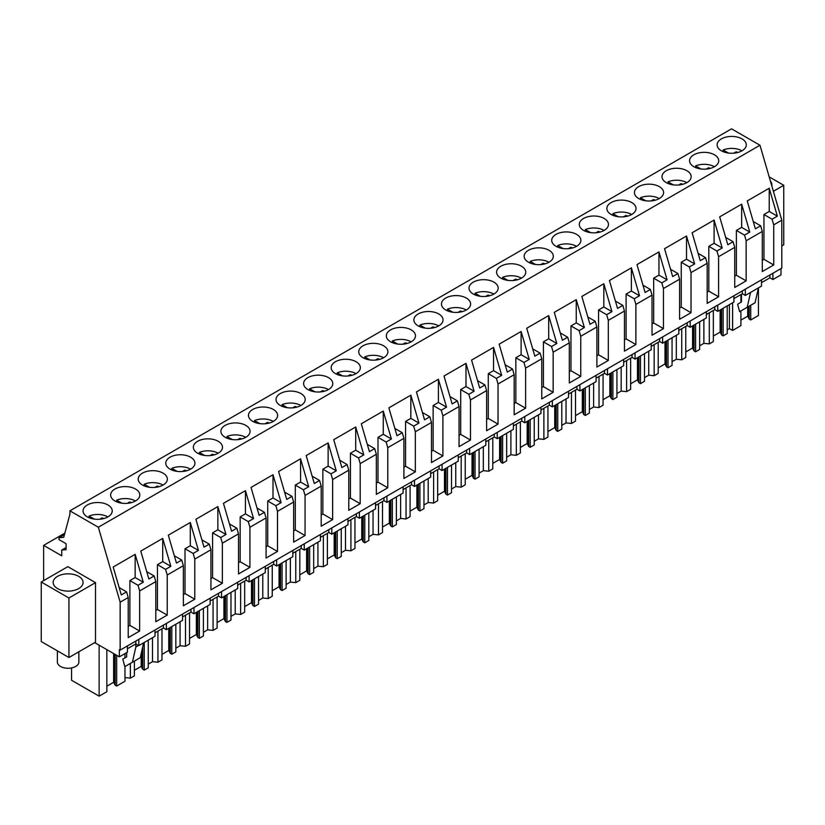 <?xml version="1.0" encoding="UTF-8"?>
<svg xmlns="http://www.w3.org/2000/svg" width="825" height="825" viewBox="0 0 825 825"><rect width="100%" height="100%" fill="white"/><g stroke="black" fill="none" stroke-linecap="round" stroke-linejoin="round"><path stroke-width="1.24" d="M772.901 273.271L772.901 279.531L780.986 274.869L780.986 268.599M127.432 645.923L127.432 652.193L119.347 656.855L119.347 649.657L120.161 650.121L781.801 268.125L781.801 220.193L759.98 145.241L731.548 128.834L69.908 510.83L69.908 514.274L63.731 537.333L59.029 537.756L59.029 539.632L66.093 543.706L66.093 549.667L61.751 550.048L61.751 555.823L43.642 545.377L43.642 580.625M154.997 630.011L154.997 636.271L138.827 645.614L135.836 643.892L127.432 648.749M94.7 642.634L119.347 656.855M772.901 279.531L769.911 277.808L761.496 282.666M761.496 279.85L761.496 286.11L745.326 295.453L742.345 293.731L733.93 298.588M733.93 295.762L733.93 302.032L717.76 311.365L714.78 309.643L706.365 314.5M706.365 311.675L706.365 317.945L690.195 327.288L687.204 325.555L678.8 330.412M678.8 327.597L678.8 333.867L662.619 343.2L659.639 341.478L651.224 346.335M651.224 343.509L651.224 349.779L635.054 359.112L632.074 357.39L623.659 362.247M623.659 359.432L623.659 365.692L607.489 375.035L604.498 373.312L596.093 378.17M596.093 375.344L596.093 381.614L579.913 390.947L576.933 389.225L568.518 394.082M568.518 391.267L568.518 397.526L552.348 406.869L549.368 405.137L540.952 409.994M540.952 407.179L540.952 413.449L524.783 422.782L521.792 421.059L513.387 425.917M513.387 423.091L513.387 429.361L497.217 438.694L494.227 436.972L485.812 441.829M485.812 439.013L485.812 445.273L469.642 454.616L466.661 452.894L458.246 457.751M458.246 454.926L458.246 461.196L442.076 470.528L439.096 468.806L430.681 473.663M430.681 470.848L430.681 477.108L414.511 486.451L411.52 484.729L403.116 489.576M403.116 486.76L403.116 493.03L386.935 502.363L383.955 500.641L375.54 505.498M375.54 502.673L375.54 508.942L359.37 518.275L356.39 516.553L347.975 521.41M347.975 518.595L347.975 524.855L331.805 534.198L328.814 532.476L320.409 537.333M320.409 534.507L320.409 540.777L304.239 550.11L301.249 548.388L292.834 553.245M292.834 550.43L292.834 556.689L276.664 566.033L273.683 564.31L265.268 569.167M265.268 566.342L265.268 572.612L249.098 581.945L246.118 580.222L237.703 585.08M237.703 582.254L237.703 588.524L221.533 597.867L218.542 596.135L210.138 600.992M210.138 598.177L210.138 604.447L193.958 613.779L190.977 612.057L182.562 616.914M182.562 614.089L182.562 620.359L166.392 629.692L163.412 627.969L154.997 632.827M64.866 533.115L43.642 545.377M66.093 547.542L61.751 550.048M64.463 534.621L59.029 537.756M759.98 145.241L98.34 527.237L69.908 510.83M742.026 150.8A14.582 8.415 0 0 0 746.295 144.839A14.582 8.415 0 0 0 737.292 137.063A14.582 8.415 0 0 0 721.401 138.889A14.582 8.415 0 0 0 717.131 144.839A14.582 8.415 0 0 0 726.134 152.625A14.582 8.415 0 0 0 742.026 150.8M197.608 441.303A14.582 8.415 0 0 0 193.339 447.253A14.582 8.415 0 0 0 202.331 455.029A14.582 8.415 0 0 0 218.223 453.203A14.582 8.415 0 0 0 222.502 447.253A14.582 8.415 0 0 0 213.5 439.478A14.582 8.415 0 0 0 197.608 441.303M170.032 457.215A14.582 8.415 0 0 0 165.763 463.176A14.582 8.415 0 0 0 174.766 470.951A14.582 8.415 0 0 0 190.657 469.126A14.582 8.415 0 0 0 194.927 463.176A14.582 8.415 0 0 0 185.924 455.39A14.582 8.415 0 0 0 170.032 457.215M418.151 313.974A14.582 8.415 0 0 0 413.882 319.925A14.582 8.415 0 0 0 422.885 327.7A14.582 8.415 0 0 0 438.776 325.875A14.582 8.415 0 0 0 443.046 319.925A14.582 8.415 0 0 0 434.043 312.149A14.582 8.415 0 0 0 418.151 313.974M555.998 234.393A14.582 8.415 0 0 0 551.719 240.343A14.582 8.415 0 0 0 560.722 248.119A14.582 8.415 0 0 0 576.613 246.293A14.582 8.415 0 0 0 580.882 240.343A14.582 8.415 0 0 0 571.89 232.568A14.582 8.415 0 0 0 555.998 234.393M528.423 250.305A14.582 8.415 0 0 0 524.153 256.255A14.582 8.415 0 0 0 533.156 264.031A14.582 8.415 0 0 0 549.048 262.206A14.582 8.415 0 0 0 553.317 256.255A14.582 8.415 0 0 0 544.314 248.48A14.582 8.415 0 0 0 528.423 250.305M500.858 266.217A14.582 8.415 0 0 0 496.588 272.178A14.582 8.415 0 0 0 505.591 279.953A14.582 8.415 0 0 0 521.482 278.128A14.582 8.415 0 0 0 525.752 272.178A14.582 8.415 0 0 0 516.749 264.392A14.582 8.415 0 0 0 500.858 266.217M666.27 170.723A14.582 8.415 0 0 0 662.001 176.674A14.582 8.415 0 0 0 670.993 184.449A14.582 8.415 0 0 0 686.885 182.624A14.582 8.415 0 0 0 691.164 176.674A14.582 8.415 0 0 0 682.162 168.898A14.582 8.415 0 0 0 666.27 170.723M714.46 166.712A14.582 8.415 0 0 0 718.73 160.762A14.582 8.415 0 0 0 709.727 152.986A14.582 8.415 0 0 0 693.835 154.801A14.582 8.415 0 0 0 689.566 160.762A14.582 8.415 0 0 0 698.569 168.537A14.582 8.415 0 0 0 714.46 166.712M611.129 202.558A14.582 8.415 0 0 0 606.86 208.508A14.582 8.415 0 0 0 615.863 216.284A14.582 8.415 0 0 0 631.754 214.459A14.582 8.415 0 0 0 636.023 208.508A14.582 8.415 0 0 0 627.021 200.733A14.582 8.415 0 0 0 611.129 202.558M638.694 186.636A14.582 8.415 0 0 0 634.425 192.596A14.582 8.415 0 0 0 643.428 200.372A14.582 8.415 0 0 0 659.319 198.547A14.582 8.415 0 0 0 663.589 192.596A14.582 8.415 0 0 0 654.586 184.81A14.582 8.415 0 0 0 638.694 186.636M604.189 230.381A14.582 8.415 0 0 0 608.458 224.421A14.582 8.415 0 0 0 599.455 216.645A14.582 8.415 0 0 0 583.564 218.47A14.582 8.415 0 0 0 579.294 224.421A14.582 8.415 0 0 0 588.297 232.207A14.582 8.415 0 0 0 604.189 230.381M390.586 329.887A14.582 8.415 0 0 0 386.317 335.837A14.582 8.415 0 0 0 395.319 343.613A14.582 8.415 0 0 0 411.211 341.798A14.582 8.415 0 0 0 415.48 335.837A14.582 8.415 0 0 0 406.478 328.061A14.582 8.415 0 0 0 390.586 329.887M335.445 361.721A14.582 8.415 0 0 0 331.176 367.672A14.582 8.415 0 0 0 340.178 375.447A14.582 8.415 0 0 0 356.07 373.622A14.582 8.415 0 0 0 360.339 367.672A14.582 8.415 0 0 0 351.337 359.896A14.582 8.415 0 0 0 335.445 361.721M307.88 377.633A14.582 8.415 0 0 0 303.61 383.594A14.582 8.415 0 0 0 312.613 391.37A14.582 8.415 0 0 0 328.505 389.544A14.582 8.415 0 0 0 332.774 383.594A14.582 8.415 0 0 0 323.771 375.808A14.582 8.415 0 0 0 307.88 377.633M280.314 393.556A14.582 8.415 0 0 0 276.035 399.506A14.582 8.415 0 0 0 285.037 407.282A14.582 8.415 0 0 0 300.929 405.457A14.582 8.415 0 0 0 305.198 399.506A14.582 8.415 0 0 0 296.206 391.731A14.582 8.415 0 0 0 280.314 393.556M445.717 298.052A14.582 8.415 0 0 0 441.447 304.002A14.582 8.415 0 0 0 450.45 311.788A14.582 8.415 0 0 0 466.342 309.963A14.582 8.415 0 0 0 470.611 304.002A14.582 8.415 0 0 0 461.608 296.227A14.582 8.415 0 0 0 445.717 298.052M493.907 294.04A14.582 8.415 0 0 0 498.187 288.09A14.582 8.415 0 0 0 489.184 280.314A14.582 8.415 0 0 0 473.292 282.14A14.582 8.415 0 0 0 469.023 288.09A14.582 8.415 0 0 0 478.015 295.866A14.582 8.415 0 0 0 493.907 294.04M383.635 357.71A14.582 8.415 0 0 0 387.905 351.759A14.582 8.415 0 0 0 378.902 343.973A14.582 8.415 0 0 0 363.021 345.799A14.582 8.415 0 0 0 358.741 351.759A14.582 8.415 0 0 0 367.744 359.535A14.582 8.415 0 0 0 383.635 357.71M273.364 421.379A14.582 8.415 0 0 0 277.633 415.418A14.582 8.415 0 0 0 268.63 407.643A14.582 8.415 0 0 0 252.739 409.468A14.582 8.415 0 0 0 248.469 415.418A14.582 8.415 0 0 0 257.472 423.204A14.582 8.415 0 0 0 273.364 421.379M135.527 500.961A14.582 8.415 0 0 0 139.796 495A14.582 8.415 0 0 0 130.793 487.224A14.582 8.415 0 0 0 114.902 489.05A14.582 8.415 0 0 0 110.633 495A14.582 8.415 0 0 0 119.635 502.786A14.582 8.415 0 0 0 135.527 500.961M163.092 485.038A14.582 8.415 0 0 0 167.362 479.088A14.582 8.415 0 0 0 158.359 471.312A14.582 8.415 0 0 0 142.467 473.137A14.582 8.415 0 0 0 138.198 479.088A14.582 8.415 0 0 0 147.201 486.863A14.582 8.415 0 0 0 163.092 485.038M245.798 437.291A14.582 8.415 0 0 0 250.068 431.341A14.582 8.415 0 0 0 241.065 423.565A14.582 8.415 0 0 0 225.173 425.38A14.582 8.415 0 0 0 220.904 431.341A14.582 8.415 0 0 0 229.907 439.117A14.582 8.415 0 0 0 245.798 437.291M87.337 504.972A14.582 8.415 0 0 0 83.057 510.923A14.582 8.415 0 0 0 92.06 518.698A14.582 8.415 0 0 0 107.951 516.873A14.582 8.415 0 0 0 112.221 510.923A14.582 8.415 0 0 0 103.228 503.147A14.582 8.415 0 0 0 87.337 504.972M781.801 220.193L773.726 224.854L773.726 264.959L762.3 271.549L762.3 231.443L746.151 240.766L746.151 280.871L734.735 287.471L734.735 247.366L718.585 256.688L718.585 296.794L707.169 303.383L707.169 263.278L691.02 272.601L691.02 312.706L679.594 319.296L679.594 279.201L671.519 283.852L663.455 288.513L663.455 328.618L652.028 335.218L652.028 295.113L635.879 304.435L635.879 344.541L624.463 351.13L624.463 311.025L608.314 320.347L608.314 360.453L596.887 367.053L596.887 326.948L580.748 336.27L580.748 376.375L569.322 382.965L569.322 342.86L553.173 352.182L553.173 392.287L541.757 398.887L541.757 358.782L525.607 368.105L525.607 408.21L514.181 414.8L514.181 374.694L498.042 384.017L498.042 424.122L486.616 430.712L486.616 390.607L470.467 399.929L470.467 440.034L459.051 446.634L459.051 406.529L442.901 415.852L442.901 455.957L431.485 462.547L431.485 422.441L415.336 431.764L415.336 471.869L403.91 478.469L403.91 438.364L387.771 447.686L387.771 487.792L376.344 494.381L376.344 454.276L360.195 463.598L360.195 503.704L348.779 510.293L348.779 470.188L332.63 479.511L332.63 519.616L321.203 526.216L321.203 486.111L305.064 495.433L305.064 535.538L293.638 542.128L293.638 502.023L277.489 511.345L277.489 551.451L266.073 558.051L266.073 517.945L249.923 527.268L249.923 567.373L238.507 573.963L238.507 533.857L222.358 543.18L222.358 583.285L210.932 589.875L210.932 549.78L202.857 554.431L194.793 559.092L194.793 599.197L183.367 605.798L183.367 565.692L167.217 575.015L167.217 615.12L155.801 621.71L155.801 581.604L139.652 590.927L138.002 585.276L129.886 580.594L135.156 577.541L135.156 554.328L143.282 582.233L138.002 585.276M155.801 581.604L154.151 575.963L148.882 579.006L140.755 551.1L162.721 538.416L170.847 566.321L165.578 569.363L157.451 564.671L162.721 561.629L162.721 538.416M167.217 575.015L165.578 569.363M183.367 565.692L181.727 560.041L176.447 563.083L168.321 535.178L190.297 522.493L198.423 550.399L193.143 553.451L185.017 548.759L190.297 545.717L190.297 522.493M194.793 559.092L193.143 553.451M210.932 549.78L209.292 544.129L204.012 547.171L195.896 519.265L217.862 506.581L225.988 534.487L220.708 537.529L212.592 532.837L217.862 529.794L217.862 506.581M222.358 543.18L220.708 537.529M238.507 533.857L236.858 528.206L231.588 531.259L223.462 503.343L245.427 490.658L253.553 518.574L248.284 521.617L240.157 516.924L245.427 513.882L245.427 490.658M249.923 527.268L248.284 521.617M266.073 517.945L264.423 512.294L259.153 515.336L251.027 487.431L273.003 474.746L281.119 502.652L275.849 505.694L267.723 501.012L273.003 497.96L273.003 474.746M277.489 511.345L275.849 505.694M293.638 502.023L291.998 496.372L286.718 499.424L278.592 471.518L300.568 458.824L308.694 486.74L303.414 489.782L295.288 485.09L300.568 482.048L300.568 458.824M305.064 495.433L303.414 489.782M321.203 486.111L319.564 480.459L314.284 483.502L306.168 455.596L328.133 442.912L336.26 470.817L330.99 473.87L322.864 469.177L328.133 466.135L328.133 442.912M332.63 479.511L330.99 473.87M348.779 470.188L347.129 464.547L341.859 467.589L333.733 439.684L355.709 426.999L363.825 454.905L358.555 457.947L350.429 453.255L355.709 450.213L355.709 426.999M360.195 463.598L358.555 457.947M376.344 454.276L374.705 448.625L369.425 451.677L361.298 423.761L383.274 411.077L391.401 438.983L386.121 442.035L377.994 437.343L383.274 434.301L383.274 411.077M387.771 447.686L386.121 442.035M403.91 438.364L402.27 432.713L396.99 435.755L388.874 407.849L410.84 395.165L418.966 423.07L413.686 426.113L405.57 421.431L410.84 418.378L410.84 395.165M415.336 431.764L413.686 426.113M431.485 422.441L429.835 416.79L424.566 419.843L416.439 391.927L438.405 379.242L446.531 407.158L441.262 410.2L433.135 405.508L438.405 402.466L438.405 379.242M442.901 415.852L441.262 410.2M459.051 406.529L457.401 400.878L452.131 403.92L444.005 376.014L465.981 363.33L474.097 391.236L468.827 394.288L460.701 389.596L465.981 386.543L465.981 363.33M470.467 399.929L468.827 394.288M486.616 390.607L484.976 384.966L479.696 388.008L471.57 360.102L493.546 347.418L501.672 375.323L496.392 378.366L488.276 373.673L493.546 370.631L493.546 347.418M498.042 384.017L496.392 378.366M514.181 374.694L512.542 369.043L507.272 372.085L499.146 344.18L521.111 331.495L529.238 359.401L523.968 362.453L515.842 357.761L521.111 354.719L521.111 331.495M525.607 368.105L523.968 362.453M541.757 358.782L540.107 353.131L534.837 356.173L526.711 328.267L548.687 315.583L556.803 343.489L551.533 346.531L543.407 341.849L548.687 338.797L548.687 315.583M553.173 352.182L551.533 346.531M569.322 342.86L567.683 337.208L562.403 340.261L554.276 312.345L576.252 299.661L584.378 327.577L579.098 330.619L570.972 325.927L576.252 322.884L576.252 299.661M580.748 336.27L579.098 330.619M596.887 326.948L595.248 321.296L589.968 324.338L581.852 296.433L603.817 283.748L611.944 311.654L606.664 314.696L598.548 310.014L603.817 306.962L603.817 283.748M608.314 320.347L606.664 314.696M624.463 311.025L622.813 305.384L617.543 308.426L609.417 280.521L631.383 267.836L639.509 295.742L634.239 298.784L626.113 294.092L631.383 291.05L631.383 267.836M635.879 304.435L634.239 298.784M652.028 295.113L650.378 289.462L645.109 292.504L636.982 264.598L658.958 251.914L667.085 279.819L661.805 282.872L653.678 278.18L658.958 275.137L658.958 251.914M663.455 288.513L661.805 282.872M679.594 279.201L677.954 273.549L672.674 276.592L664.558 248.686L686.524 236.002L694.65 263.907L689.37 266.949L681.254 262.257L686.524 259.215L686.524 236.002M691.02 272.601L689.37 266.949M707.169 263.278L705.519 257.627L700.25 260.679L692.123 232.763L714.089 220.079L722.215 247.995L716.946 251.037L708.819 246.345L714.089 243.303L714.089 220.079M718.585 256.688L716.946 251.037M734.735 247.366L733.085 241.715L727.815 244.757L719.689 216.851L741.665 204.167L749.781 232.072L744.511 235.115L736.385 230.433L741.665 227.38L741.665 204.167M746.151 240.766L744.511 235.115M762.3 231.443L760.66 225.792L755.38 228.845L747.254 200.939L769.23 188.244L777.356 216.16L772.076 219.203L763.95 214.51L769.23 211.468L769.23 188.244M773.726 224.854L772.076 219.203M98.34 527.237L120.161 602.188L128.226 597.527L126.586 591.876L121.306 594.918L113.19 567.012L135.156 554.328M128.226 597.527L128.226 637.632L139.652 631.032L139.652 590.927M120.161 650.121L120.161 602.188M781.801 245.943L783.75 244.819L783.75 185.285L773.376 191.276M769.189 176.88L783.75 185.285M771.767 185.738A14.963 8.642 0 0 0 771.849 184.821A14.963 8.642 0 0 0 770.426 181.139M67.846 566.651L95.514 582.636L95.514 642.17L68.929 657.515L41.25 641.541L41.25 582.007L67.846 566.651M126.658 652.637L126.658 656.927L122.812 659.154L124.802 666.641L132.392 662.258L135.836 647.017L135.836 641.066M138.827 645.614L138.827 639.344M163.412 627.969L163.412 625.154M166.392 629.692L166.392 623.432M190.977 612.057L190.977 609.232M193.958 613.779L193.958 607.509M218.542 596.135L218.542 593.319M221.533 597.867L221.533 591.597M246.118 580.222L246.118 577.407M249.098 581.945L249.098 575.675M273.683 564.31L273.683 561.485M276.664 566.033L276.664 559.762M301.249 548.388L301.249 545.572M304.239 550.11L304.239 543.85M328.814 532.476L328.814 529.65M331.805 534.198L331.805 527.928M356.39 516.553L356.39 513.738M359.37 518.275L359.37 512.016M383.955 500.641L383.955 497.826M386.935 502.363L386.935 496.093M411.52 484.729L411.52 481.903M414.511 486.451L414.511 480.181M439.096 468.806L439.096 465.991M442.076 470.528L442.076 464.269M466.661 452.894L466.661 450.068M469.642 454.616L469.642 448.346M494.227 436.972L494.227 434.156M497.217 438.694L497.217 432.434M521.792 421.059L521.792 418.234M524.783 422.782L524.783 416.512M549.368 405.137L549.368 402.322M552.348 406.869L552.348 400.599M576.933 389.225L576.933 386.409M579.913 390.947L579.913 384.687M604.498 373.312L604.498 370.487M607.489 375.035L607.489 368.765M632.074 357.39L632.074 354.575M635.054 359.112L635.054 352.853M659.639 341.478L659.639 338.652M662.619 343.2L662.619 336.93M687.204 325.555L687.204 322.74M690.195 327.288L690.195 321.018M714.78 309.643L714.78 306.828M717.76 311.365L717.76 305.095M742.345 293.731L742.345 290.905M745.326 295.453L745.326 289.183M769.911 277.808L769.911 274.993M741.469 294.236L741.469 301.971L737.612 304.198L739.613 311.685L747.202 307.302L750.564 292.432M747.202 307.302L755.071 302.765L758.433 287.884L758.433 315.521L750.729 319.966L750.729 305.271M124.967 677.583L130.36 678.14L130.36 663.434M144.231 642.489L144.231 670.127L148.273 667.796L148.273 640.159M130.36 678.14L134.403 675.799L134.403 661.093M152.512 637.704L152.512 661.671L148.273 664.115M152.512 661.671L157.936 662.217L157.936 631.135M171.796 626.577L171.796 654.215L175.838 651.884L175.838 624.247M157.936 662.217L161.978 659.887L161.978 628.805M180.077 621.792L180.077 645.748L175.838 648.202M180.077 645.748L185.501 646.305L185.501 615.213M199.361 610.655L199.361 638.303L203.404 635.962L203.404 608.324M185.501 646.305L189.544 643.974L189.544 612.882M207.653 605.88L207.653 629.836L203.404 632.28M207.653 629.836L213.067 630.382L213.067 599.301M226.937 594.743L226.937 622.38L230.979 620.049L230.979 592.412M213.067 630.382L217.109 628.052L217.109 596.97M235.218 589.958L235.218 613.913L230.979 616.368M235.218 613.913L240.642 614.47L240.642 583.388M254.502 578.83L254.502 606.468L258.545 604.137L258.545 576.489M240.642 614.47L244.674 612.14L244.674 581.048M262.783 574.045L262.783 598.001L258.545 600.456M262.783 598.001L268.207 598.558L268.207 567.466M282.067 562.908L282.067 590.545L286.11 588.215L286.11 560.577M268.207 598.558L272.25 596.217L272.25 565.135M290.359 558.123L290.359 582.089L286.11 584.533M290.359 582.089L295.773 582.636L295.773 551.554M309.643 546.996L309.643 574.633L313.675 572.303L313.675 544.655M295.773 582.636L299.815 580.305L299.815 549.213M317.924 542.211L317.924 566.167L313.675 568.621M317.924 566.167L323.338 566.723L323.338 535.631M337.208 531.073L337.208 558.721L341.251 556.38L341.251 528.743M323.338 566.723L327.381 564.393L327.381 533.301M345.489 526.298L345.489 550.254L341.251 552.698M345.489 550.254L350.914 550.801L350.914 519.719M364.774 515.161L364.774 542.798L368.816 540.468L368.816 512.83M350.914 550.801L354.956 548.47L354.956 517.388M373.055 510.376L373.055 534.332L368.816 536.786M373.055 534.332L378.479 534.889L378.479 503.797M392.339 499.249L392.339 526.886L396.382 524.556L396.382 496.908M378.479 534.889L382.522 532.558L382.522 501.466M400.63 494.464L400.63 518.42L396.382 520.874M400.63 518.42L406.044 518.977L406.044 487.884M419.915 483.326L419.915 510.964L423.957 508.633L423.957 480.996M406.044 518.977L410.087 516.636L410.087 485.554M428.196 478.541L428.196 502.507L423.957 504.952M428.196 502.507L433.62 503.054L433.62 471.972M447.48 467.414L447.48 495.052L451.522 492.721L451.522 465.073M433.62 503.054L437.662 500.723L437.662 469.631M455.761 462.629L455.761 486.585L451.522 489.039M455.761 486.585L461.185 487.142L461.185 456.05M475.045 451.492L475.045 479.139L479.088 476.798L479.088 449.161M461.185 487.142L465.228 484.801L465.228 453.719M483.337 446.717L483.337 470.673L479.088 473.117M483.337 470.673L488.751 471.219L488.751 440.137M502.621 435.579L502.621 463.217L506.663 460.886L506.663 433.249M488.751 471.219L492.793 468.889L492.793 437.807M510.902 430.794L510.902 454.75L506.663 457.205M510.902 454.75L516.326 455.307L516.326 424.215M530.186 419.657L530.186 447.305L534.229 444.964L534.229 417.326M516.326 455.307L520.358 452.977L520.358 421.884M538.467 414.882L538.467 438.838L534.229 441.282M538.467 438.838L543.892 439.385L543.892 408.303M557.752 403.745L557.752 431.382L561.794 429.052L561.794 401.414M543.892 439.385L547.934 437.054L547.934 405.972M566.033 398.96L566.033 422.926L561.794 425.37M566.033 422.926L571.457 423.472L571.457 392.391M585.327 387.832L585.327 415.47L589.359 413.139L589.359 385.492M571.457 423.472L575.499 421.142L575.499 390.05M593.608 383.048L593.608 407.003L589.359 409.458M593.608 407.003L599.022 407.56L599.022 376.468M612.893 371.91L612.893 399.548L616.935 397.217L616.935 369.579M599.022 407.56L603.065 405.219L603.065 374.137M621.173 367.125L621.173 391.091L616.935 393.535M621.173 391.091L626.598 391.638L626.598 360.556M640.458 355.998L640.458 383.635L644.5 381.305L644.5 353.667M626.598 391.638L630.64 389.307L630.64 358.225M648.739 351.213L648.739 375.169L644.5 377.623M648.739 375.169L654.163 375.726L654.163 344.633M668.023 340.075L668.023 367.723L672.066 365.382L672.066 337.745M654.163 375.726L658.206 373.395L658.206 342.303M676.314 335.301L676.314 359.257L672.066 361.701M676.314 359.257L681.728 359.803L681.728 328.721M695.599 324.163L695.599 351.801L699.641 349.47L699.641 321.832M681.728 359.803L685.771 357.472L685.771 326.391M703.88 319.378L703.88 343.334L699.641 345.788M703.88 343.334L709.304 343.891L709.304 312.809M723.164 308.251L723.164 335.888L727.207 333.558L727.207 305.91M709.304 343.891L713.336 341.56L713.336 310.468M732.6 302.796L732.6 330.443L729.413 328.597L727.207 329.876M729.413 328.597L729.413 304.642M732.6 330.443L740.912 325.638L740.912 310.932M740.912 302.301L740.912 294.556M106.837 649.636L106.837 691.721L99.134 696.166L71.548 680.243L71.548 667.941M99.134 696.166L99.134 645.191M124.967 666.548L124.967 681.254L116.655 686.049L116.655 655.308M124.967 657.907L124.967 653.606M138.548 645.459L135.836 647.017M132.392 662.258L140.26 657.711L143.622 642.84M154.151 575.963L146.747 571.684M167.217 615.12L157.451 609.479L155.801 610.438M157.451 609.479L157.451 564.671M170.847 566.321L162.721 561.629M181.727 560.041L174.312 555.772M194.793 599.197L185.017 593.567L183.367 594.516M185.017 593.567L185.017 548.759M198.423 550.399L190.297 545.717M209.292 544.129L201.888 539.849M222.358 583.285L212.592 577.644L210.932 578.603M212.592 577.644L212.592 532.837M225.988 534.487L217.862 529.794M236.858 528.206L229.453 523.937M249.923 567.373L240.157 561.732L238.507 562.681M240.157 561.732L240.157 516.924M253.553 518.574L245.427 513.882M264.423 512.294L257.018 508.014M277.489 551.451L267.723 545.81L266.073 546.769M267.723 545.81L267.723 501.012M281.119 502.652L273.003 497.96M291.998 496.372L284.594 492.102M305.064 535.538L295.288 529.898L293.638 530.846M295.288 529.898L295.288 485.09M308.694 486.74L300.568 482.048M319.564 480.459L312.159 476.18M332.63 519.616L322.864 513.985L321.203 514.934M322.864 513.985L322.864 469.177M336.26 470.817L328.133 466.135M347.129 464.547L339.725 460.267M360.195 503.704L350.429 498.063L348.779 499.022M350.429 498.063L350.429 453.255M363.825 454.905L355.709 450.213M374.705 448.625L367.29 444.355M387.771 487.792L377.994 482.151L376.344 483.099M377.994 482.151L377.994 437.343M391.401 438.983L383.274 434.301M402.27 432.713L394.866 428.433M415.336 471.869L405.57 466.228L403.91 467.187M405.57 466.228L405.57 421.431M418.966 423.07L410.84 418.378M429.835 416.79L422.431 412.521M442.901 455.957L433.135 450.316L431.485 451.265M433.135 450.316L433.135 405.508M446.531 407.158L438.405 402.466M457.401 400.878L449.996 396.598M470.467 440.034L460.701 434.393L459.051 435.353M460.701 434.393L460.701 389.596M474.097 391.236L465.981 386.543M484.976 384.966L477.572 380.686M498.042 424.122L488.276 418.481L486.616 419.44M488.276 418.481L488.276 373.673M501.672 375.323L493.546 370.631M512.542 369.043L505.137 364.774M525.607 408.21L515.842 402.569L514.181 403.518M515.842 402.569L515.842 357.761M529.238 359.401L521.111 354.719M540.107 353.131L532.702 348.851M553.173 392.287L543.407 386.647L541.757 387.606M543.407 386.647L543.407 341.849M556.803 343.489L548.687 338.797M567.683 337.208L560.268 332.939M580.748 376.375L570.972 370.734L569.322 371.683M570.972 370.734L570.972 325.927M584.378 327.577L576.252 322.884M595.248 321.296L587.843 317.017M608.314 360.453L598.548 354.812L596.887 355.771M598.548 354.812L598.548 310.014M611.944 311.654L603.817 306.962M622.813 305.384L615.409 301.104M635.879 344.541L626.113 338.9L624.463 339.859M626.113 338.9L626.113 294.092M639.509 295.742L631.383 291.05M650.378 289.462L642.974 285.192M663.455 328.618L653.678 322.988L652.028 323.936M653.678 322.988L653.678 278.18M667.085 279.819L658.958 275.137M677.954 273.549L670.55 269.27M691.02 312.706L681.254 307.065L679.594 308.024M681.254 307.065L681.254 262.257M694.65 263.907L686.524 259.215M705.519 257.627L698.115 253.358M718.585 296.794L708.819 291.153L707.169 292.102M708.819 291.153L708.819 246.345M722.215 247.995L714.089 243.303M733.085 241.715L725.68 237.435M746.151 280.871L736.385 275.23L734.735 276.189M736.385 275.23L736.385 230.433M749.781 232.072L741.665 227.38M760.66 225.792L753.256 221.523M773.726 264.959L763.95 259.318L762.3 260.267M763.95 259.318L763.95 214.51M777.356 216.16L769.23 211.468M126.586 591.876L119.182 587.596M139.652 631.032L129.886 625.391L128.226 626.35M129.886 625.391L129.886 580.594M143.282 582.233L135.156 577.541M41.25 582.007L68.929 597.991L95.514 582.636M82.469 584.915A14.963 8.642 0 0 0 83.078 582.481A14.963 8.642 0 0 0 70.238 573.922A14.963 8.642 0 0 0 53.749 580.047A14.963 8.642 0 0 0 53.151 582.481A14.963 8.642 0 0 0 65.979 591.03A14.963 8.642 0 0 0 82.469 584.915M68.929 597.991L68.929 657.515M116.655 686.049L115.139 685.173L113.644 682.275L106.837 686.204M750.729 319.966L749.203 319.089L747.718 316.192L740.912 320.121M723.164 335.888L721.638 335.012L720.143 332.104L713.336 336.043M695.599 351.801L694.072 350.924L692.577 348.026L685.771 351.955M668.023 367.723L666.507 366.836L665.012 363.938L658.206 367.868M640.458 383.635L638.932 382.759L637.447 379.861L630.64 383.79M612.893 399.548L611.366 398.671L609.871 395.773L603.065 399.702M585.327 415.47L583.801 414.593L582.306 411.696L575.499 415.625M557.752 431.382L556.225 430.506L554.74 427.608L547.934 431.537M530.186 447.305L528.66 446.418L527.165 443.52L520.358 447.449M502.621 463.217L501.095 462.34L499.599 459.442L492.793 463.372M475.045 479.139L473.529 478.252L472.034 475.355L465.228 479.284M447.48 495.052L445.954 494.175L444.469 491.277L437.662 495.206M419.915 510.964L418.388 510.087L416.893 507.189L410.087 511.118M392.339 526.886L390.823 525.999L389.328 523.102L382.522 527.031M364.774 542.798L363.248 541.922L361.762 539.024L354.956 542.953M337.208 558.721L335.682 557.834L334.187 554.936L327.381 558.865M309.643 574.633L308.117 573.757L306.622 570.859L299.815 574.788M282.067 590.545L280.552 589.669L279.056 586.771L272.25 590.7M254.502 606.468L252.976 605.591L251.481 602.683L244.674 606.623M226.937 622.38L225.411 621.503L223.915 618.606L217.109 622.535M199.361 638.303L197.845 637.416L196.35 634.518L189.544 638.447M171.796 654.215L170.27 653.338L168.785 650.44L161.978 654.369M144.231 670.127L142.704 669.25L141.209 666.352L134.403 670.282M142.704 669.25L142.704 646.924M170.27 653.338L170.27 627.454M197.845 637.416L197.845 611.542M225.411 621.503L225.411 595.619M252.976 605.591L252.976 579.707M280.552 589.669L280.552 563.784M308.117 573.757L308.117 547.872M335.682 557.834L335.682 531.96M363.248 541.922L363.248 516.038M390.823 525.999L390.823 500.125M418.388 510.087L418.388 484.203M445.954 494.175L445.954 468.291M473.529 478.252L473.529 452.378M501.095 462.34L501.095 436.456M528.66 446.418L528.66 420.544M556.225 430.506L556.225 404.621M583.801 414.593L583.801 388.709M611.366 398.671L611.366 372.797M638.932 382.759L638.932 356.874M666.507 366.836L666.507 340.962M694.072 350.924L694.072 325.04M721.638 335.012L721.638 309.127M749.203 319.089L749.203 306.147M115.139 685.173L115.139 654.431M114.386 682.698L114.386 653.998M113.644 682.275L113.644 653.565M748.45 316.614L748.45 306.58M747.718 316.192L747.718 307.003M720.885 332.537L720.885 309.561M720.143 332.104L720.143 309.983M693.32 348.449L693.32 325.483M692.577 348.026L692.577 325.906M665.744 364.372L665.744 341.395M665.012 363.938L665.012 341.818M638.179 380.284L638.179 357.308M637.447 379.861L637.447 357.741M610.613 396.196L610.613 373.23M609.871 395.773L609.871 373.653M583.048 412.118L583.048 389.142M582.306 411.696L582.306 389.565M555.472 428.031L555.472 405.065M554.74 427.608L554.74 405.488M527.907 443.953L527.907 420.977M527.165 443.52L527.165 421.4M500.342 459.865L500.342 436.889M499.599 459.442L499.599 437.322M472.766 475.778L472.766 452.812M472.034 475.355L472.034 453.234M445.201 491.7L445.201 468.724M444.469 491.277L444.469 469.157M417.636 507.612L417.636 484.646M416.893 507.189L416.893 485.069M390.06 523.535L390.06 500.558M389.328 523.102L389.328 500.981M362.495 539.447L362.495 516.481M361.762 539.024L361.762 516.904M334.929 555.369L334.929 532.393M334.187 554.936L334.187 532.816M307.364 571.282L307.364 548.305M306.622 570.859L306.622 548.738M279.788 587.194L279.788 564.228M279.056 586.771L279.056 564.651M252.223 603.116L252.223 580.14M251.481 602.683L251.481 580.563M224.658 619.028L224.658 596.062M223.915 618.606L223.915 596.485M197.082 634.951L197.082 611.975M196.35 634.518L196.35 612.398M169.517 650.863L169.517 627.887M168.785 650.44L168.785 628.32M141.952 666.775L141.952 650.265M141.209 666.352L141.209 653.524M741.974 150.831A14.582 8.415 0 0 0 723.164 149.995L728.454 153.048M723.164 151.656L723.164 149.995M733.796 153.172L736.148 151.81A9.725 5.61 0 0 1 737.88 152.47M736.148 152.862L736.148 151.81M714.398 166.743A14.582 8.415 0 0 0 695.588 165.907L700.889 168.96M695.588 167.578L695.588 165.907M706.221 169.094L708.582 167.733A9.725 5.61 0 0 1 710.315 168.393M708.582 168.774L708.582 167.733M686.833 182.655A14.582 8.415 0 0 0 668.023 181.83L673.313 184.882M668.023 183.49L668.023 181.83M678.655 185.006L681.017 183.645A9.725 5.61 0 0 1 682.749 184.305M681.017 184.697L681.017 183.645M659.268 198.578A14.582 8.415 0 0 0 640.458 197.742L645.748 200.795M640.458 199.413L640.458 197.742M651.09 200.929L653.441 199.568A9.725 5.61 0 0 1 655.174 200.217M653.441 200.609L653.441 199.568M631.702 214.49A14.582 8.415 0 0 0 612.893 213.654L618.183 216.717M612.893 215.325L612.893 213.654M623.525 216.841L625.876 215.48A9.725 5.61 0 0 1 627.608 216.14M625.876 216.532L625.876 215.48M604.127 230.412A14.582 8.415 0 0 0 585.317 229.577L590.607 232.629M585.317 231.248L585.317 229.577M595.949 232.753L598.311 231.402A9.725 5.61 0 0 1 600.043 232.052M598.311 232.444L598.311 231.402M576.562 246.324A14.582 8.415 0 0 0 557.752 245.489L563.042 248.542M557.752 247.16L557.752 245.489M568.384 248.676L570.735 247.314A9.725 5.61 0 0 1 572.467 247.974M570.735 248.366L570.735 247.314M548.996 262.247A14.582 8.415 0 0 0 530.186 261.412L535.477 264.464M530.186 263.072L530.186 261.412M540.818 264.588L543.17 263.227A9.725 5.61 0 0 1 544.902 263.887M543.17 264.278L543.17 263.227M521.421 278.159A14.582 8.415 0 0 0 502.611 277.324L507.901 280.376M502.611 278.994L502.611 277.324M513.243 280.51L515.604 279.149A9.725 5.61 0 0 1 517.337 279.799M515.604 280.191L515.604 279.149M493.855 294.071A14.582 8.415 0 0 0 475.045 293.236L480.336 296.299M475.045 294.907L475.045 293.236M485.677 296.423L488.029 295.061A9.725 5.61 0 0 1 489.772 295.721M488.029 296.113L488.029 295.061M466.29 309.994A14.582 8.415 0 0 0 447.48 309.158L452.77 312.211M447.48 310.829L447.48 309.158M458.112 312.335L460.463 310.984A9.725 5.61 0 0 1 462.196 311.633M460.463 312.025L460.463 310.984M438.725 325.906A14.582 8.415 0 0 0 419.915 325.071L425.205 328.133M419.915 326.741L419.915 325.071M430.547 328.257L432.898 326.896A9.725 5.61 0 0 1 434.631 327.556M432.898 327.948L432.898 326.896M411.149 341.828A14.582 8.415 0 0 0 392.339 340.993L397.629 344.046M392.339 342.653L392.339 340.993M402.971 344.169L405.333 342.808A9.725 5.61 0 0 1 407.065 343.468M405.333 343.86L405.333 342.808M383.584 357.741A14.582 8.415 0 0 0 364.774 356.905L370.064 359.958M364.774 358.576L364.774 356.905M375.406 360.092L377.757 358.731A9.725 5.61 0 0 1 379.49 359.38M377.757 359.772L377.757 358.731M356.018 373.653A14.582 8.415 0 0 0 337.208 372.828L342.499 375.88M337.208 374.488L337.208 372.828M347.841 376.004L350.192 374.643A9.725 5.61 0 0 1 351.924 375.303M350.192 375.695L350.192 374.643M328.443 389.575A14.582 8.415 0 0 0 309.633 388.74L314.923 391.793M309.633 390.411L309.633 388.74M320.265 391.927L322.627 390.565A9.725 5.61 0 0 1 324.359 391.215M322.627 391.607L322.627 390.565M300.877 405.488A14.582 8.415 0 0 0 282.067 404.652L287.358 407.715M282.067 406.323L282.067 404.652M292.7 407.839L295.051 406.478A9.725 5.61 0 0 1 296.783 407.137M295.051 407.529L295.051 406.478M273.312 421.41A14.582 8.415 0 0 0 254.502 420.575L259.792 423.627M254.502 422.235L254.502 420.575M265.134 423.751L267.486 422.39A9.725 5.61 0 0 1 269.218 423.05M267.486 423.442L267.486 422.39M245.737 437.322A14.582 8.415 0 0 0 226.927 436.487L232.227 439.539M226.927 438.157L226.927 436.487M237.559 439.673L239.92 438.312A9.725 5.61 0 0 1 241.653 438.972M239.92 439.354L239.92 438.312M218.171 453.234A14.582 8.415 0 0 0 199.361 452.409L204.652 455.462M199.361 454.07L199.361 452.409M209.993 455.586L212.355 454.224A9.725 5.61 0 0 1 214.088 454.884M212.355 455.276L212.355 454.224M190.606 469.157A14.582 8.415 0 0 0 171.796 468.322L177.086 471.374M171.796 469.992L171.796 468.322M182.428 471.508L184.779 470.147A9.725 5.61 0 0 1 186.512 470.797M184.779 471.188L184.779 470.147M163.041 485.069A14.582 8.415 0 0 0 144.231 484.234L149.521 487.297M144.231 485.904L144.231 484.234M154.863 487.42L157.214 486.059A9.725 5.61 0 0 1 158.947 486.719M157.214 487.111L157.214 486.059M135.465 500.992A14.582 8.415 0 0 0 116.655 500.156L121.945 503.209M116.655 501.827L116.655 500.156M127.287 503.332L129.649 501.982A9.725 5.61 0 0 1 131.381 502.631M129.649 503.023L129.649 501.982M107.9 516.904A14.582 8.415 0 0 0 89.09 516.068L94.38 519.121M89.09 517.739L89.09 516.068M99.722 519.255L102.073 517.894A9.725 5.61 0 0 1 103.806 518.554M102.073 518.946L102.073 517.894M78.86 651.781L78.86 662.062A10.746 6.208 180 0 1 71.136 668.013A10.746 6.208 180 0 1 57.368 662.062L57.368 650.842"/></g></svg>
